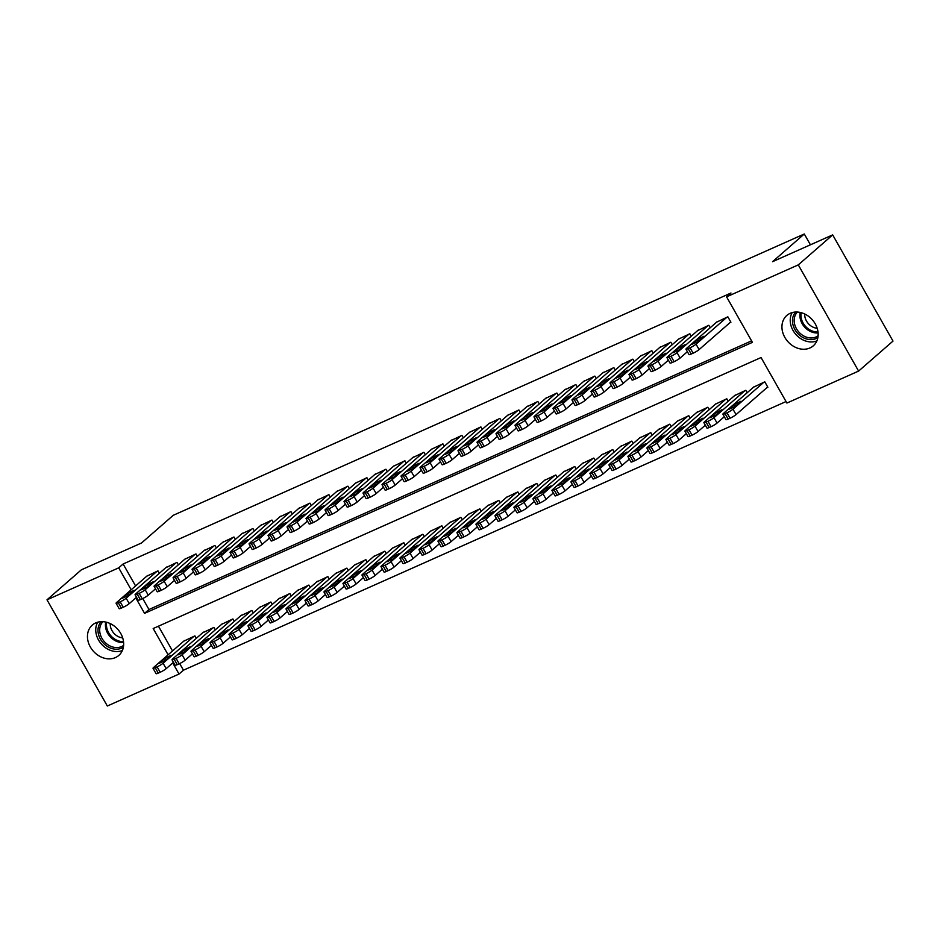 <?xml version="1.0" encoding="UTF-8"?>
<svg xmlns="http://www.w3.org/2000/svg" width="940" height="940" viewBox="0 0 940 940"><rect width="100%" height="100%" fill="white"/><g stroke="black" fill="none" stroke-linecap="round" stroke-linejoin="round"><path stroke-width="1.41" d="M95.715 622.914A20.14 16.391 48.9 0 1 119.439 631.41A20.14 16.391 48.9 0 1 118.804 655.427A20.14 16.391 48.9 0 1 115.409 657.589A20.14 16.391 48.9 0 1 91.685 649.093A20.14 16.391 48.9 0 1 92.32 625.065A20.14 16.391 48.9 0 1 95.715 622.914M790.199 313.302A20.14 16.391 48.9 0 1 813.923 321.797A20.14 16.391 48.9 0 1 813.288 345.826A20.14 16.391 48.9 0 1 809.892 347.976A20.14 16.391 48.9 0 1 786.169 339.481A20.14 16.391 48.9 0 1 786.803 315.464A20.14 16.391 48.9 0 1 790.199 313.302M179.681 663.558L183.453 670.197L786.052 401.545M183.453 670.197L179.035 674.039L107.325 706.011L47 599.814L118.71 567.842L131.177 589.779M47 599.814L81.392 569.805L141.505 543.003L173.254 515.308L804.288 233.989L772.551 261.684L832.675 234.883L893 341.079L858.608 371.089L786.898 403.048L761.048 357.541L153.185 628.531L168.107 654.804M810.433 244.8L804.288 233.989M215.284 629.859L213.897 627.415L202.664 632.773M253.283 612.915L251.897 610.483L240.652 615.829M291.271 595.984L289.884 593.539L278.639 598.898M329.259 579.04L327.872 576.608L316.627 581.954M367.258 562.108L365.872 559.676L354.627 565.022M405.246 545.177L403.859 542.732L392.615 548.091M443.234 528.233L441.847 525.801L430.602 531.147M481.233 511.301L479.846 508.857L468.602 514.215M519.221 494.358L517.834 491.926L506.589 497.272M557.209 477.426L555.822 474.982L544.577 480.34M595.208 460.483L593.822 458.05L582.577 463.397M633.196 443.551L631.809 441.107L620.564 446.465M671.184 426.619L669.797 424.175L658.552 429.533M709.171 409.676L707.797 407.243L696.552 412.589M747.171 392.744L745.784 390.3L734.539 395.658M158.449 626.181L172.525 650.962M766.911 387.68L767.863 387.257L764.784 381.828L753.539 387.186M728.171 401.204L726.784 398.772L715.54 404.118M690.183 418.147L688.797 415.703L677.552 421.061M652.184 435.079L650.809 432.647L639.564 437.993M614.196 452.022L612.809 449.579L601.565 454.937M576.208 468.954L574.822 466.522L563.577 471.868M538.221 485.898L536.834 483.454L525.589 488.812M500.221 502.829L498.835 500.397L487.59 505.744M462.233 519.761L460.847 517.329L449.602 522.675M424.245 536.705L422.859 534.261L411.614 539.619M386.246 553.637L384.86 551.204L373.615 556.551M348.258 570.58L346.872 568.136L335.627 573.494M310.271 587.512L308.884 585.08L297.639 590.426M272.271 604.455L270.885 602.011L259.651 607.369M234.283 621.387L232.897 618.955L221.652 624.301M196.296 638.319L194.909 635.886L183.664 641.233M832.675 234.883L798.283 264.88L858.608 371.089M135.795 597.911L144.56 613.35L752.423 342.36L726.573 296.852L730.979 293.01L123.117 564L118.71 567.842M726.573 296.852L798.283 264.88M172.725 662.935L179.035 674.039M142.739 598.545L148.978 609.508L751.577 340.868M148.978 609.508L144.56 613.35M123.117 564L135.583 585.937M159.354 573.306L157.967 570.862L146.722 576.22M178.353 564.834L176.967 562.402L165.722 567.748M197.341 556.363L195.966 553.93L184.722 559.277M216.341 547.903L214.954 545.459L203.71 550.817M235.341 539.431L233.954 536.987L222.709 542.345M254.329 530.959L252.954 528.527L241.709 533.873M273.329 522.499L271.942 520.055L260.697 525.413M292.328 514.027L290.942 511.583L279.697 516.941M311.316 505.555L309.941 503.123L298.697 508.47M330.316 497.084L328.93 494.652L317.685 499.998M349.316 488.624L347.929 486.18L336.685 491.538M368.304 480.152L366.917 477.708L355.684 483.066M387.304 471.68L385.917 469.248L374.672 474.594M406.303 463.22L404.917 460.776L393.672 466.134M425.291 454.748L423.905 452.305L412.672 457.663M444.291 446.277L442.905 443.845L431.66 449.191M463.291 437.805L461.904 435.373L450.66 440.719M482.279 429.345L480.892 426.901L469.659 432.259M501.279 420.873L499.892 418.429L488.647 423.787M520.278 412.402L518.892 409.969L507.647 415.315M539.266 403.941L537.88 401.498L526.647 406.844M558.266 395.47L556.88 393.026L545.635 398.384M577.266 386.998L575.879 384.566L564.635 389.912M596.254 378.526L594.867 376.094L583.634 381.44M615.254 370.066L613.867 367.622L602.622 372.98M634.253 361.595L632.867 359.151L621.622 364.509M653.241 353.123L651.855 350.69L640.61 356.037M672.241 344.663L670.855 342.219L659.61 347.565M691.241 336.191L689.854 333.747L678.61 339.105M710.229 327.719L708.842 325.287L697.598 330.633M729.969 322.655L730.92 322.232L727.842 316.815L716.597 322.162M726.89 317.238L696.035 344.157A5.041 0.705 -29.6 0 1 690.03 347.777L688.127 348.623A5.041 0.705 -29.6 0 1 685.953 349.187A5.041 0.705 -29.6 0 1 686.529 348.399L717.396 321.468M685.953 349.187L689.032 354.603A5.041 0.705 150.4 0 0 691.206 354.039L693.109 353.193A5.041 0.705 150.4 0 0 699.113 349.574L730.768 321.962M698.291 341.467L692.216 344.169L697.504 339.552L704.048 336.214L698.291 341.467M763.832 382.263L732.965 409.182A5.041 0.705 -29.6 0 1 726.961 412.801L725.069 413.647A5.041 0.705 -29.6 0 1 722.895 414.211A5.041 0.705 -29.6 0 1 723.471 413.412L754.327 386.493M767.698 386.986L736.043 414.599A5.041 0.705 150.4 0 1 730.039 418.218L728.148 419.064A5.041 0.705 150.4 0 1 725.974 419.628L722.895 414.211M735.221 406.48L740.979 401.227L734.434 404.576L729.146 409.194L735.221 406.48M707.902 325.71L677.035 352.629A5.041 0.705 -29.6 0 1 671.031 356.248L669.127 357.094A5.041 0.705 -29.6 0 1 666.954 357.658A5.041 0.705 -29.6 0 1 667.541 356.859L698.397 329.94M666.954 357.658L670.032 363.075A5.041 0.705 150.4 0 0 672.206 362.511L674.109 361.665A5.041 0.705 150.4 0 0 680.114 358.046L687.387 351.701M679.291 349.927L673.216 352.641L678.504 348.023L685.048 344.674L679.291 349.927M688.902 334.17L658.035 361.101A5.041 0.705 -29.6 0 1 652.031 364.72L650.139 365.566A5.041 0.705 -29.6 0 1 647.966 366.13A5.041 0.705 -29.6 0 1 648.541 365.331L679.409 338.412M647.966 366.13L651.044 371.547A5.041 0.705 150.4 0 0 653.218 370.983L655.11 370.137A5.041 0.705 150.4 0 0 661.114 366.518L668.387 360.173M660.303 358.399L654.216 361.113L659.504 356.495L666.049 353.146L660.303 358.399M744.832 390.723L713.977 417.654A5.041 0.705 -29.6 0 1 707.973 421.261L706.069 422.119A5.041 0.705 -29.6 0 1 703.895 422.683A5.041 0.705 -29.6 0 1 704.471 421.884L735.339 394.964M724.317 416.726L717.056 423.071A5.041 0.705 150.4 0 1 711.051 426.69L709.148 427.536A5.041 0.705 150.4 0 1 706.974 428.099L703.895 422.683M716.233 414.951L721.979 409.699L715.446 413.048L710.147 417.666L716.233 414.951M725.833 399.195L694.977 426.114A5.041 0.705 -29.6 0 1 688.973 429.733L687.07 430.579A5.041 0.705 -29.6 0 1 684.896 431.143A5.041 0.705 -29.6 0 1 685.483 430.356L716.339 403.424M705.329 425.197L698.056 431.531A5.041 0.705 150.4 0 1 692.052 435.149L690.148 435.995A5.041 0.705 150.4 0 1 687.974 436.56L684.896 431.143M697.233 423.423L702.991 418.171L696.446 421.508L691.159 426.126L697.233 423.423M817.87 337.542A16.991 13.83 48.9 0 1 801.843 336.873A16.991 13.83 48.9 0 1 792.502 321.551A16.991 13.83 48.9 0 1 795.639 312.045M797.449 312.056A15.733 12.808 -131.1 0 0 794.183 321.245A15.733 12.808 -131.1 0 0 803.101 335.592A15.733 12.808 -131.1 0 0 818.106 335.745M817.177 328.283A12.396 10.082 48.9 0 1 804.711 315.147A12.396 10.082 48.9 0 1 804.711 313.995M792.173 312.597A19.517 15.886 -131.1 0 0 790.246 321.198A19.517 15.886 -131.1 0 0 816.86 340.903M123.387 647.143A16.991 13.83 48.9 0 1 107.36 646.473A16.991 13.83 48.9 0 1 98.019 631.151A16.991 13.83 48.9 0 1 101.156 621.645M102.965 621.669A15.733 12.808 -131.1 0 0 99.699 630.846A15.733 12.808 -131.1 0 0 108.617 645.204A15.733 12.808 -131.1 0 0 123.622 645.345M122.694 637.884A12.396 10.082 48.9 0 1 110.227 624.748A12.396 10.082 48.9 0 1 110.227 623.596M97.69 622.198A19.517 15.886 -131.1 0 0 95.763 630.799A19.517 15.886 -131.1 0 0 122.376 650.504M669.903 342.642L639.047 369.561A5.041 0.705 -29.6 0 1 633.043 373.18L631.139 374.026A5.041 0.705 -29.6 0 1 628.966 374.59A5.041 0.705 -29.6 0 1 629.542 373.803L660.409 346.872M628.966 374.59L632.044 380.007A5.041 0.705 150.4 0 0 634.218 379.443L636.121 378.597A5.041 0.705 150.4 0 0 642.126 374.99L649.387 368.645M641.303 366.87L635.229 369.573L640.516 364.967L647.061 361.618L641.303 366.87M650.915 351.113L620.048 378.033A5.041 0.705 -29.6 0 1 614.043 381.652L612.14 382.498A5.041 0.705 -29.6 0 1 609.966 383.062A5.041 0.705 -29.6 0 1 610.553 382.274L641.409 355.344M609.966 383.062L613.045 388.478A5.041 0.705 150.4 0 0 615.218 387.914L617.122 387.069A5.041 0.705 150.4 0 0 623.126 383.45L630.399 377.105M622.303 375.33L616.229 378.045L621.516 373.427L628.061 370.09L622.303 375.33M706.845 407.666L675.977 434.586A5.041 0.705 -29.6 0 1 669.973 438.204L668.082 439.051A5.041 0.705 -29.6 0 1 665.908 439.615A5.041 0.705 -29.6 0 1 666.484 438.815L697.339 411.896M686.329 433.657L679.056 440.002A5.041 0.705 150.4 0 1 673.052 443.621L671.16 444.467A5.041 0.705 150.4 0 1 668.986 445.031L665.908 439.615M678.234 431.883L683.991 426.631L677.446 429.98L672.159 434.597L678.234 431.883M687.845 416.126L656.99 443.057A5.041 0.705 -29.6 0 1 650.985 446.676L649.082 447.522A5.041 0.705 -29.6 0 1 646.908 448.086A5.041 0.705 -29.6 0 1 647.484 447.287L678.351 420.368M667.33 442.129L660.068 448.474A5.041 0.705 150.4 0 1 654.064 452.093L652.16 452.939A5.041 0.705 150.4 0 1 649.986 453.503L646.908 448.086M659.245 440.355L664.991 435.103L658.458 438.451L653.159 443.069L659.245 440.355M631.915 359.573L601.048 386.505A5.041 0.705 -29.6 0 1 595.043 390.123L593.152 390.97A5.041 0.705 -29.6 0 1 590.978 391.534A5.041 0.705 -29.6 0 1 591.554 390.735L622.421 363.815M590.978 391.534L594.057 396.95A5.041 0.705 150.4 0 0 596.23 396.386L598.122 395.54A5.041 0.705 150.4 0 0 604.126 391.921L611.4 385.576M603.316 383.802L597.229 386.516L602.528 381.899L609.061 378.55L603.316 383.802M668.845 424.598L637.99 451.517A5.041 0.705 -29.6 0 1 631.986 455.136L630.082 455.982A5.041 0.705 -29.6 0 1 627.908 456.546A5.041 0.705 -29.6 0 1 628.496 455.759L659.351 428.828M648.341 450.601L641.068 456.946A5.041 0.705 150.4 0 1 635.064 460.553L633.161 461.411A5.041 0.705 150.4 0 1 630.987 461.975L627.908 456.546M640.246 448.827L646.003 443.574L639.459 446.923L634.171 451.529L640.246 448.827M612.915 368.045L582.06 394.976A5.041 0.705 -29.6 0 1 576.056 398.584L574.152 399.43A5.041 0.705 -29.6 0 1 571.978 399.994A5.041 0.705 -29.6 0 1 572.554 399.206L603.421 372.287M571.978 399.994L575.057 405.422A5.041 0.705 150.4 0 0 577.231 404.858L579.134 404.012A5.041 0.705 150.4 0 0 585.138 400.393L592.4 394.048M584.316 392.274L578.241 394.976L583.529 390.37L590.073 387.022L584.316 392.274M649.857 433.07L618.99 459.989A5.041 0.705 -29.6 0 1 612.986 463.608L611.094 464.454A5.041 0.705 -29.6 0 1 608.92 465.018A5.041 0.705 -29.6 0 1 609.496 464.231L640.352 437.3M629.342 459.072L622.068 465.406A5.041 0.705 150.4 0 1 616.064 469.025L614.173 469.871A5.041 0.705 150.4 0 1 611.999 470.435L608.92 465.018M621.246 457.287L627.004 452.046L620.459 455.383L615.171 460.001L621.246 457.287M593.927 376.517L563.06 403.436A5.041 0.705 -29.6 0 1 557.056 407.055L555.152 407.901A5.041 0.705 -29.6 0 1 552.979 408.465A5.041 0.705 -29.6 0 1 553.566 407.678L584.422 380.747M552.979 408.465L556.057 413.882A5.041 0.705 150.4 0 0 558.231 413.318L560.134 412.472A5.041 0.705 150.4 0 0 566.139 408.853L573.412 402.52M565.316 400.745L559.241 403.448L564.529 398.83L571.073 395.493L565.316 400.745M630.857 441.541L600.002 468.461A5.041 0.705 -29.6 0 1 593.998 472.08L592.094 472.926A5.041 0.705 -29.6 0 1 589.921 473.49A5.041 0.705 -29.6 0 1 590.496 472.691L621.364 445.772M610.342 467.532L603.081 473.878A5.041 0.705 150.4 0 1 597.076 477.497L595.173 478.343A5.041 0.705 150.4 0 1 592.999 478.906L589.921 473.49M602.258 465.758L608.004 460.506L601.471 463.855L596.172 468.473L602.258 465.758M574.928 384.989L544.06 411.908A5.041 0.705 -29.6 0 1 538.056 415.527L536.164 416.373A5.041 0.705 -29.6 0 1 533.99 416.937A5.041 0.705 -29.6 0 1 534.566 416.138L565.434 389.219M533.99 416.937L537.069 422.354A5.041 0.705 150.4 0 0 539.243 421.79L541.135 420.944A5.041 0.705 150.4 0 0 547.139 417.325L554.412 410.98M546.328 409.206L540.241 411.92L545.541 407.302L552.074 403.953L546.328 409.206M611.858 450.002L581.002 476.933A5.041 0.705 -29.6 0 1 574.998 480.54L573.095 481.397A5.041 0.705 -29.6 0 1 570.921 481.962A5.041 0.705 -29.6 0 1 571.508 481.163L602.364 454.243M591.354 476.004L584.081 482.349A5.041 0.705 150.4 0 1 578.077 485.968L576.173 486.814A5.041 0.705 150.4 0 1 573.999 487.378L570.921 481.962M583.258 474.23L589.016 468.978L582.471 472.327L577.184 476.944L583.258 474.23M555.928 393.449L525.072 420.38A5.041 0.705 -29.6 0 1 519.068 423.999L517.164 424.845A5.041 0.705 -29.6 0 1 514.991 425.409A5.041 0.705 -29.6 0 1 515.567 424.61L546.434 397.69M514.991 425.409L518.069 430.826A5.041 0.705 150.4 0 0 520.243 430.262L522.147 429.416A5.041 0.705 150.4 0 0 528.151 425.797L535.412 419.452M527.328 417.677L521.254 420.392L526.541 415.774L533.086 412.425L527.328 417.677M592.87 458.473L562.003 485.393A5.041 0.705 -29.6 0 1 555.998 489.012L554.106 489.858A5.041 0.705 -29.6 0 1 551.933 490.422A5.041 0.705 -29.6 0 1 552.509 489.634L583.364 462.703M572.354 484.476L565.081 490.809A5.041 0.705 150.4 0 1 559.077 494.428L557.185 495.274A5.041 0.705 150.4 0 1 555.011 495.838L551.933 490.422M564.259 482.702L570.016 477.45L563.471 480.787L558.184 485.404L564.259 482.702M536.94 401.921L506.072 428.84A5.041 0.705 -29.6 0 1 500.068 432.459L498.165 433.305A5.041 0.705 -29.6 0 1 495.991 433.869A5.041 0.705 -29.6 0 1 496.579 433.082L527.434 406.151M495.991 433.869L499.07 439.286A5.041 0.705 150.4 0 0 501.243 438.721L503.147 437.876A5.041 0.705 150.4 0 0 509.151 434.268L516.424 427.923M508.329 426.149L502.254 428.852L507.541 424.245L514.086 420.897L508.329 426.149M573.87 466.945L543.014 493.864A5.041 0.705 -29.6 0 1 537.01 497.483L535.107 498.329A5.041 0.705 -29.6 0 1 532.933 498.893A5.041 0.705 -29.6 0 1 533.509 498.094L564.376 471.175M553.355 492.936L546.093 499.281A5.041 0.705 150.4 0 1 540.089 502.9L538.185 503.746A5.041 0.705 150.4 0 1 536.012 504.31L532.933 498.893M545.27 491.162L551.028 485.91L544.483 489.258L539.184 493.876L545.27 491.162M517.94 410.392L487.073 437.312A5.041 0.705 -29.6 0 1 481.069 440.93L479.177 441.777A5.041 0.705 -29.6 0 1 477.003 442.341A5.041 0.705 -29.6 0 1 477.579 441.553L508.446 414.622M477.003 442.341L480.082 447.757A5.041 0.705 150.4 0 0 482.255 447.193L484.147 446.347A5.041 0.705 150.4 0 0 490.151 442.728L497.424 436.395M489.341 434.609L483.254 437.323L488.553 432.706L495.086 429.369L489.341 434.609M554.87 475.405L524.015 502.336A5.041 0.705 -29.6 0 1 518.01 505.955L516.107 506.801A5.041 0.705 -29.6 0 1 513.933 507.365A5.041 0.705 -29.6 0 1 514.521 506.566L545.376 479.647M534.366 501.408L527.093 507.753A5.041 0.705 150.4 0 1 521.089 511.372L519.186 512.218A5.041 0.705 150.4 0 1 517.012 512.782L513.933 507.365M526.271 499.634L532.028 494.381L525.484 497.73L520.196 502.348L526.271 499.634M498.94 418.852L468.085 445.783A5.041 0.705 -29.6 0 1 462.081 449.402L460.177 450.248A5.041 0.705 -29.6 0 1 458.003 450.812A5.041 0.705 -29.6 0 1 458.579 450.013L489.446 423.094M458.003 450.812L461.082 456.229A5.041 0.705 150.4 0 0 463.255 455.665L465.159 454.819A5.041 0.705 150.4 0 0 471.163 451.2L478.425 444.855M470.341 443.081L464.266 445.795L469.554 441.177L476.098 437.829L470.341 443.081M535.882 483.877L505.015 510.808A5.041 0.705 -29.6 0 1 499.011 514.415L497.119 515.261A5.041 0.705 -29.6 0 1 494.945 515.825A5.041 0.705 -29.6 0 1 495.521 515.038L526.377 488.107M515.367 509.88L508.094 516.225A5.041 0.705 150.4 0 1 502.089 519.832L500.197 520.689A5.041 0.705 150.4 0 1 498.024 521.254L494.945 515.825M507.283 508.105L513.029 502.853L506.484 506.202L501.196 510.808L507.283 508.105M479.952 427.324L449.085 454.255A5.041 0.705 -29.6 0 1 443.081 457.862L441.189 458.708A5.041 0.705 -29.6 0 1 439.004 459.272A5.041 0.705 -29.6 0 1 439.591 458.485L470.447 431.566M439.004 459.272L442.082 464.701A5.041 0.705 150.4 0 0 444.256 464.137L446.159 463.291A5.041 0.705 150.4 0 0 452.163 459.672L459.437 453.327M451.341 451.553L445.266 454.255L450.554 449.649L457.099 446.3L451.341 451.553M516.882 492.349L486.027 519.268A5.041 0.705 -29.6 0 1 480.023 522.887L478.119 523.733A5.041 0.705 -29.6 0 1 475.946 524.297A5.041 0.705 -29.6 0 1 476.521 523.51L507.389 496.579M496.367 518.351L489.106 524.685A5.041 0.705 150.4 0 1 483.101 528.303L481.198 529.149A5.041 0.705 150.4 0 1 479.024 529.714L475.946 524.297M488.283 516.565L494.041 511.325L487.496 514.662L482.208 519.279L488.283 516.565M460.953 435.796L430.085 462.715A5.041 0.705 -29.6 0 1 424.093 466.334L422.189 467.18A5.041 0.705 -29.6 0 1 420.015 467.744A5.041 0.705 -29.6 0 1 420.591 466.957L451.459 440.026M420.015 467.744L423.094 473.161A5.041 0.705 150.4 0 0 425.268 472.597L427.16 471.751A5.041 0.705 150.4 0 0 433.164 468.132L440.437 461.798M432.353 460.024L426.267 462.727L431.566 458.109L438.099 454.772L432.353 460.024M497.883 500.82L467.027 527.74A5.041 0.705 -29.6 0 1 461.023 531.359L459.12 532.205A5.041 0.705 -29.6 0 1 456.946 532.769A5.041 0.705 -29.6 0 1 457.533 531.97L488.389 505.05M477.379 526.811L470.106 533.156A5.041 0.705 150.4 0 1 464.102 536.775L462.198 537.621A5.041 0.705 150.4 0 1 460.024 538.185L456.946 532.769M469.283 525.037L475.041 519.785L468.496 523.134L463.209 527.751L469.283 525.037M441.953 444.268L411.097 471.187A5.041 0.705 -29.6 0 1 405.093 474.806L403.19 475.652A5.041 0.705 -29.6 0 1 401.016 476.216A5.041 0.705 -29.6 0 1 401.591 475.417L432.459 448.498M401.016 476.216L404.094 481.632A5.041 0.705 150.4 0 0 406.268 481.069L408.172 480.223A5.041 0.705 150.4 0 0 414.176 476.603L421.437 470.259M413.353 468.484L407.279 471.199L412.566 466.581L419.111 463.232L413.353 468.484M478.895 509.28L448.028 536.211A5.041 0.705 -29.6 0 1 442.023 539.819L440.132 540.676A5.041 0.705 -29.6 0 1 437.958 541.24A5.041 0.705 -29.6 0 1 438.534 540.441L469.401 513.522M458.379 535.283L451.106 541.628A5.041 0.705 150.4 0 1 445.102 545.247L443.21 546.093A5.041 0.705 150.4 0 1 441.036 546.657L437.958 541.24M450.295 533.509L456.041 528.256L449.496 531.605L444.209 536.223L450.295 533.509M422.965 452.728L392.098 479.659A5.041 0.705 -29.6 0 1 386.093 483.278L384.202 484.123A5.041 0.705 -29.6 0 1 382.028 484.688A5.041 0.705 -29.6 0 1 382.603 483.889L413.459 456.969M382.028 484.688L385.095 490.104A5.041 0.705 150.4 0 0 387.268 489.54L389.172 488.694A5.041 0.705 150.4 0 0 395.176 485.075L402.449 478.73M394.353 476.956L388.279 479.67L393.566 475.053L400.111 471.704L394.353 476.956M459.895 517.752L429.039 544.671A5.041 0.705 -29.6 0 1 423.035 548.29L421.132 549.136A5.041 0.705 -29.6 0 1 418.958 549.7A5.041 0.705 -29.6 0 1 419.534 548.913L450.401 521.982M439.38 543.755L432.118 550.1A5.041 0.705 150.4 0 1 426.114 553.707L424.21 554.553A5.041 0.705 150.4 0 1 422.037 555.117L418.958 549.7M431.296 541.981L437.053 536.728L430.508 540.065L425.221 544.683L431.296 541.981M403.965 461.199L373.098 488.119A5.041 0.705 -29.6 0 1 367.105 491.738L365.202 492.584A5.041 0.705 -29.6 0 1 363.028 493.147A5.041 0.705 -29.6 0 1 363.604 492.36L394.471 465.429M363.028 493.147L366.106 498.564A5.041 0.705 150.4 0 0 368.28 498L370.172 497.154A5.041 0.705 150.4 0 0 376.176 493.547L383.45 487.202M375.365 485.428L369.279 488.13L374.578 483.524L381.111 480.176L375.365 485.428M440.907 526.224L410.04 553.143A5.041 0.705 -29.6 0 1 404.036 556.762L402.132 557.608A5.041 0.705 -29.6 0 1 399.958 558.172A5.041 0.705 -29.6 0 1 400.546 557.373L431.401 530.454M420.392 552.215L413.118 558.56A5.041 0.705 150.4 0 1 407.114 562.179L405.211 563.025A5.041 0.705 150.4 0 1 403.037 563.589L399.958 558.172M412.296 550.441L418.053 545.2L411.509 548.537L406.221 553.155L412.296 550.441M384.965 469.671L354.11 496.59A5.041 0.705 -29.6 0 1 348.106 500.209L346.202 501.055A5.041 0.705 -29.6 0 1 344.028 501.619A5.041 0.705 -29.6 0 1 344.604 500.832L375.471 473.901M344.028 501.619L347.107 507.036A5.041 0.705 150.4 0 0 349.281 506.472L351.184 505.626A5.041 0.705 150.4 0 0 357.188 502.007L364.462 495.674M356.366 493.888L350.291 496.602L355.579 491.984L362.123 488.647L356.366 493.888M421.907 534.684L391.04 561.615A5.041 0.705 -29.6 0 1 385.036 565.234L383.144 566.08A5.041 0.705 -29.6 0 1 380.97 566.644A5.041 0.705 -29.6 0 1 381.546 565.845L412.413 538.926M401.392 560.687L394.119 567.032A5.041 0.705 150.4 0 1 388.114 570.651L386.223 571.496A5.041 0.705 150.4 0 1 384.049 572.061L380.97 566.644M393.308 558.912L399.054 553.66L392.509 557.009L387.221 561.627L393.308 558.912M365.977 478.131L335.11 505.062A5.041 0.705 -29.6 0 1 329.106 508.681L327.214 509.527A5.041 0.705 -29.6 0 1 325.04 510.091A5.041 0.705 -29.6 0 1 325.616 509.292L356.471 482.373M325.04 510.091L328.107 515.508A5.041 0.705 150.4 0 0 330.293 514.944L332.184 514.098A5.041 0.705 150.4 0 0 338.188 510.479L345.462 504.134M337.366 502.36L331.291 505.074L336.579 500.456L343.123 497.107L337.366 502.36M402.907 543.155L372.052 570.087A5.041 0.705 -29.6 0 1 366.048 573.694L364.144 574.54A5.041 0.705 -29.6 0 1 361.971 575.104A5.041 0.705 -29.6 0 1 362.546 574.317L393.413 547.386M382.392 569.158L375.13 575.503A5.041 0.705 150.4 0 1 369.126 579.111L367.223 579.968A5.041 0.705 150.4 0 1 365.049 580.532L361.971 575.104M374.308 567.384L380.065 562.132L373.521 565.481L368.233 570.087L374.308 567.384M346.978 486.603L316.11 513.534A5.041 0.705 -29.6 0 1 310.118 517.141L308.214 517.987A5.041 0.705 -29.6 0 1 306.041 518.563A5.041 0.705 -29.6 0 1 306.616 517.764L337.484 490.845M306.041 518.563L309.119 523.98A5.041 0.705 150.4 0 0 311.293 523.415L313.196 522.57A5.041 0.705 150.4 0 0 319.189 518.951L326.462 512.606M318.378 510.831L312.291 513.534L317.591 508.928L324.124 505.579L318.378 510.831M383.92 551.627L353.052 578.547A5.041 0.705 -29.6 0 1 347.048 582.165L345.145 583.012A5.041 0.705 -29.6 0 1 342.971 583.576A5.041 0.705 -29.6 0 1 343.558 582.788L374.414 555.857M363.404 577.63L356.131 583.963A5.041 0.705 150.4 0 1 350.127 587.582L348.223 588.428A5.041 0.705 150.4 0 1 346.049 588.992L342.971 583.576M355.308 575.844L361.066 570.604L354.521 573.941L349.234 578.558L355.308 575.844M327.978 495.075L297.122 521.994A5.041 0.705 -29.6 0 1 291.118 525.613L289.214 526.459A5.041 0.705 -29.6 0 1 287.041 527.023A5.041 0.705 -29.6 0 1 287.628 526.236L318.484 499.305M287.041 527.023L290.119 532.439A5.041 0.705 150.4 0 0 292.293 531.876L294.197 531.029A5.041 0.705 150.4 0 0 300.201 527.411L307.474 521.077M299.378 519.303L293.304 522.005L298.591 517.388L305.136 514.051L299.378 519.303M364.92 560.099L334.053 587.018A5.041 0.705 -29.6 0 1 328.048 590.637L326.156 591.483A5.041 0.705 -29.6 0 1 323.983 592.047A5.041 0.705 -29.6 0 1 324.559 591.248L355.426 564.329M344.404 586.09L337.131 592.435A5.041 0.705 150.4 0 1 331.127 596.054L329.235 596.9A5.041 0.705 150.4 0 1 327.061 597.464L323.983 592.047M336.32 584.316L342.066 579.063L335.521 582.412L330.234 587.03L336.32 584.316M308.99 503.546L278.123 530.466A5.041 0.705 -29.6 0 1 272.118 534.085L270.226 534.931A5.041 0.705 -29.6 0 1 268.053 535.495A5.041 0.705 -29.6 0 1 268.629 534.696L299.484 507.776M268.053 535.495L271.131 540.911A5.041 0.705 150.4 0 0 273.305 540.347L275.197 539.501A5.041 0.705 150.4 0 0 281.201 535.882L288.474 529.537M280.379 527.763L274.304 530.477L279.591 525.86L286.136 522.511L280.379 527.763M345.92 568.559L315.065 595.49A5.041 0.705 -29.6 0 1 309.06 599.097L307.157 599.955A5.041 0.705 -29.6 0 1 304.983 600.519A5.041 0.705 -29.6 0 1 305.559 599.72L336.426 572.801M325.404 594.562L318.143 600.907A5.041 0.705 150.4 0 1 312.139 604.526L310.235 605.372A5.041 0.705 150.4 0 1 308.062 605.936L304.983 600.519M317.321 592.788L323.078 587.535L316.533 590.884L311.246 595.502L317.321 592.788M289.99 512.006L259.135 538.937A5.041 0.705 -29.6 0 1 253.13 542.556L251.227 543.402A5.041 0.705 -29.6 0 1 249.053 543.966A5.041 0.705 -29.6 0 1 249.629 543.167L280.496 516.248M249.053 543.966L252.132 549.383A5.041 0.705 150.4 0 0 254.305 548.819L256.209 547.973A5.041 0.705 150.4 0 0 262.201 544.354L269.475 538.009M261.391 536.235L255.304 538.949L260.603 534.331L267.136 530.982L261.391 536.235M326.932 577.031L296.065 603.95A5.041 0.705 -29.6 0 1 290.061 607.569L288.157 608.415A5.041 0.705 -29.6 0 1 285.983 608.979A5.041 0.705 -29.6 0 1 286.571 608.192L317.426 581.261M306.416 603.034L299.143 609.379A5.041 0.705 150.4 0 1 293.139 612.986L291.236 613.832A5.041 0.705 150.4 0 1 289.062 614.396L285.983 608.979M298.321 601.259L304.078 596.007L297.534 599.344L292.246 603.962L298.321 601.259M270.99 520.478L240.135 547.397A5.041 0.705 -29.6 0 1 234.131 551.016L232.227 551.862A5.041 0.705 -29.6 0 1 230.053 552.426A5.041 0.705 -29.6 0 1 230.641 551.639L261.496 524.708M230.053 552.426L233.132 557.855A5.041 0.705 150.4 0 0 235.305 557.279L237.209 556.433A5.041 0.705 150.4 0 0 243.213 552.826L250.487 546.481M242.391 544.707L236.316 547.409L241.604 542.803L248.148 539.454L242.391 544.707M307.932 585.503L277.065 612.422A5.041 0.705 -29.6 0 1 271.061 616.041L269.169 616.887A5.041 0.705 -29.6 0 1 266.995 617.451A5.041 0.705 -29.6 0 1 267.571 616.652L298.438 589.732M287.417 611.493L280.144 617.839A5.041 0.705 150.4 0 1 274.139 621.457L272.248 622.303A5.041 0.705 150.4 0 1 270.074 622.868L266.995 617.451M279.333 609.719L285.079 604.479L278.546 607.816L273.246 612.434L279.333 609.719M252.002 528.95L221.135 555.869A5.041 0.705 -29.6 0 1 215.131 559.488L213.239 560.334A5.041 0.705 -29.6 0 1 211.065 560.898A5.041 0.705 -29.6 0 1 211.641 560.111L242.496 533.18M211.065 560.898L214.144 566.315A5.041 0.705 150.4 0 0 216.317 565.751L218.209 564.905A5.041 0.705 150.4 0 0 224.214 561.286L231.487 554.952M223.391 553.167L217.316 555.881L222.604 551.263L229.149 547.926L223.391 553.167M288.933 593.962L258.077 620.894A5.041 0.705 -29.6 0 1 252.073 624.513L250.169 625.359A5.041 0.705 -29.6 0 1 247.996 625.923A5.041 0.705 -29.6 0 1 248.571 625.124L279.438 598.204M268.417 619.965L261.156 626.31A5.041 0.705 150.4 0 1 255.151 629.929L253.248 630.775A5.041 0.705 150.4 0 1 251.074 631.339L247.996 625.923M260.333 618.191L266.091 612.939L259.546 616.288L254.258 620.905L260.333 618.191M233.003 537.422L202.147 564.341A5.041 0.705 -29.6 0 1 196.143 567.96L194.239 568.806A5.041 0.705 -29.6 0 1 192.066 569.37A5.041 0.705 -29.6 0 1 192.641 568.571L223.508 541.652M192.066 569.37L195.144 574.787A5.041 0.705 150.4 0 0 197.318 574.222L199.221 573.377A5.041 0.705 150.4 0 0 205.226 569.758L212.487 563.413M204.403 561.638L198.317 564.353L203.616 559.735L210.149 556.386L204.403 561.638M269.945 602.434L239.077 629.365A5.041 0.705 -29.6 0 1 233.073 632.973L231.17 633.818A5.041 0.705 -29.6 0 1 228.996 634.383A5.041 0.705 -29.6 0 1 229.583 633.595L260.439 606.664M249.429 628.437L242.156 634.782A5.041 0.705 150.4 0 1 236.151 638.389L234.248 639.247A5.041 0.705 150.4 0 1 232.074 639.811L228.996 634.383M241.333 626.663L247.091 621.411L240.546 624.759L235.258 629.365L241.333 626.663M214.003 545.881L183.147 572.812A5.041 0.705 -29.6 0 1 177.143 576.42L175.239 577.278A5.041 0.705 -29.6 0 1 173.066 577.841A5.041 0.705 -29.6 0 1 173.653 577.043L204.509 550.123M173.066 577.841L176.144 583.258A5.041 0.705 150.4 0 0 178.318 582.694L180.221 581.848A5.041 0.705 150.4 0 0 186.226 578.229L193.499 571.884M185.403 570.11L179.329 572.824L184.616 568.207L191.161 564.858L185.403 570.11M250.945 610.906L220.078 637.825A5.041 0.705 -29.6 0 1 214.073 641.444L212.182 642.29A5.041 0.705 -29.6 0 1 210.008 642.854A5.041 0.705 -29.6 0 1 210.584 642.067L241.451 615.136M230.429 636.909L223.156 643.242A5.041 0.705 150.4 0 1 217.152 646.861L215.26 647.707A5.041 0.705 150.4 0 1 213.086 648.271L210.008 642.854M222.345 635.135L228.091 629.882L221.558 633.219L216.259 637.837L222.345 635.135M195.015 554.353L164.147 581.273A5.041 0.705 -29.6 0 1 158.143 584.891L156.251 585.738A5.041 0.705 -29.6 0 1 154.078 586.302A5.041 0.705 -29.6 0 1 154.654 585.514L185.509 558.583M154.078 586.302L157.156 591.718A5.041 0.705 150.4 0 0 159.33 591.154L161.222 590.308A5.041 0.705 150.4 0 0 167.226 586.689L174.499 580.356M166.404 578.582L160.329 581.284L165.616 576.667L172.161 573.33L166.404 578.582M231.945 619.378L201.089 646.297A5.041 0.705 -29.6 0 1 195.085 649.916L193.182 650.762A5.041 0.705 -29.6 0 1 191.008 651.326A5.041 0.705 -29.6 0 1 191.584 650.527L222.451 623.608M211.43 645.369L204.168 651.714A5.041 0.705 150.4 0 1 198.164 655.333L196.26 656.179A5.041 0.705 150.4 0 1 194.087 656.743L191.008 651.326M203.346 643.595L209.103 638.342L202.558 641.691L197.271 646.309L203.346 643.595M176.015 562.825L145.16 589.744A5.041 0.705 -29.6 0 1 139.155 593.363L137.252 594.209A5.041 0.705 -29.6 0 1 135.078 594.773A5.041 0.705 -29.6 0 1 135.654 593.974L166.521 567.055M135.078 594.773L138.156 600.19A5.041 0.705 150.4 0 0 140.33 599.626L142.234 598.78A5.041 0.705 150.4 0 0 148.238 595.161L155.5 588.816M147.416 587.042L141.329 589.756L146.628 585.138L153.161 581.789L147.416 587.042M212.957 627.838L182.09 654.769A5.041 0.705 -29.6 0 1 176.086 658.388L174.182 659.234A5.041 0.705 -29.6 0 1 172.008 659.798A5.041 0.705 -29.6 0 1 172.596 658.999L203.451 632.08M192.442 653.841L185.168 660.186A5.041 0.705 150.4 0 1 179.164 663.805L177.261 664.65A5.041 0.705 150.4 0 1 175.087 665.215L172.008 659.798M184.346 652.066L190.103 646.814L183.559 650.163L178.271 654.78L184.346 652.066M157.015 571.285L126.16 598.216A5.041 0.705 -29.6 0 1 120.156 601.835L118.252 602.681A5.041 0.705 -29.6 0 1 116.078 603.245A5.041 0.705 -29.6 0 1 116.666 602.446L147.521 575.527M116.078 603.245L119.157 608.662A5.041 0.705 150.4 0 0 121.331 608.098L123.234 607.252A5.041 0.705 150.4 0 0 129.238 603.633L136.512 597.288M128.416 595.514L122.341 598.228L127.629 593.61L134.173 590.261L128.416 595.514M193.957 636.309L163.09 663.229A5.041 0.705 -29.6 0 1 157.097 666.848L155.194 667.694A5.041 0.705 -29.6 0 1 153.02 668.258A5.041 0.705 -29.6 0 1 153.596 667.471L184.463 640.539M173.442 662.312L166.168 668.657A5.041 0.705 150.4 0 1 160.164 672.264L158.272 673.111A5.041 0.705 150.4 0 1 156.099 673.675L153.02 668.258M165.358 660.538L171.104 655.286L164.571 658.623L159.271 663.241L165.358 660.538M699.113 349.574L696.035 344.157M693.109 353.193L690.03 347.777M691.206 354.039L688.127 348.623M697.504 339.552L698.491 341.291M732.965 409.182L736.043 414.599M725.069 413.647L728.148 419.064M726.961 412.801L730.039 418.218M735.421 406.315L734.434 404.576M680.114 358.046L677.035 352.629M674.109 361.665L671.031 356.248M672.206 362.511L669.127 357.094M678.504 348.023L679.491 349.762M661.114 366.518L658.035 361.101M655.11 370.137L652.031 364.72M653.218 370.983L650.139 365.566M659.504 356.495L660.491 358.222M713.977 417.654L717.056 423.071M706.069 422.119L709.148 427.536M707.973 421.261L711.051 426.69M716.433 414.775L715.446 413.048M694.977 426.114L698.056 431.531M687.07 430.579L690.148 435.995M688.973 429.733L692.052 435.149M697.433 423.247L696.446 421.508M818.094 332.913A15.733 12.808 48.9 0 1 799.928 316.228A15.733 12.808 48.9 0 1 800.245 312.456M801.15 312.668A15.216 12.384 -131.1 0 0 800.939 315.828A15.216 12.384 -131.1 0 0 818 331.996M123.61 642.514A15.733 12.808 48.9 0 1 105.445 625.84A15.733 12.808 48.9 0 1 105.762 622.057M106.655 622.268A15.216 12.384 -131.1 0 0 106.455 625.429A15.216 12.384 -131.1 0 0 123.516 641.597M642.126 374.99L639.047 369.561M636.121 378.597L633.043 373.18M634.218 379.443L631.139 374.026M640.516 364.967L641.503 366.694M623.126 383.45L620.048 378.033M617.122 387.069L614.043 381.652M615.218 387.914L612.14 382.498M621.516 373.427L622.503 375.166M675.977 434.586L679.056 440.002M668.082 439.051L671.16 444.467M669.973 438.204L673.052 443.621M678.433 431.719L677.446 429.98M656.99 443.057L660.068 448.474M649.082 447.522L652.16 452.939M650.985 446.676L654.064 452.093M659.445 440.179L658.458 438.451M604.126 391.921L601.048 386.505M598.122 395.54L595.043 390.123M596.23 396.386L593.152 390.97M602.528 381.899L603.504 383.637M637.99 451.517L641.068 456.946M630.082 455.982L633.161 461.411M631.986 455.136L635.064 460.553M640.445 448.65L639.459 446.923M585.138 400.393L582.06 394.976M579.134 404.012L576.056 398.584M577.231 404.858L574.152 399.43M583.529 390.37L584.515 392.098M618.99 459.989L622.068 465.406M611.094 464.454L614.173 469.871M612.986 463.608L616.064 469.025M621.446 457.122L620.459 455.383M566.139 408.853L563.06 403.436M560.134 412.472L557.056 407.055M558.231 413.318L555.152 407.901M564.529 398.83L565.516 400.569M600.002 468.461L603.081 473.878M592.094 472.926L595.173 478.343M593.998 472.08L597.076 477.497M602.458 465.594L601.471 463.855M547.139 417.325L544.06 411.908M541.135 420.944L538.056 415.527M539.243 421.79L536.164 416.373M545.541 407.302L546.516 409.041M581.002 476.933L584.081 482.349M573.095 481.397L576.173 486.814M574.998 480.54L578.077 485.968M583.458 474.054L582.471 472.327M528.151 425.797L525.072 420.38M522.147 429.416L519.068 423.999M520.243 430.262L517.164 424.845M526.541 415.774L527.528 417.501M562.003 485.393L565.081 490.809M554.106 489.858L557.185 495.274M555.998 489.012L559.077 494.428M564.458 482.526L563.471 480.787M509.151 434.268L506.072 428.84M503.147 437.876L500.068 432.459M501.243 438.721L498.165 433.305M507.541 424.245L508.528 425.973M543.014 493.864L546.093 499.281M535.107 498.329L538.185 503.746M537.01 497.483L540.089 502.9M545.47 490.997L544.483 489.258M490.151 442.728L487.073 437.312M484.147 446.347L481.069 440.93M482.255 447.193L479.177 441.777M488.553 432.706L489.529 434.445M524.015 502.336L527.093 507.753M516.107 506.801L519.186 512.218M518.01 505.955L521.089 511.372M526.471 499.457L525.484 497.73M471.163 451.2L468.085 445.783M465.159 454.819L462.081 449.402M463.255 455.665L460.177 450.248M469.554 441.177L470.541 442.916M505.015 510.808L508.094 516.225M497.119 515.261L500.197 520.689M499.011 514.415L502.089 519.832M507.471 507.929L506.484 506.202M452.163 459.672L449.085 454.255M446.159 463.291L443.081 457.862M444.256 464.137L441.189 458.708M450.554 449.649L451.541 451.376M486.027 519.268L489.106 524.685M478.119 523.733L481.198 529.149M480.023 522.887L483.101 528.303M488.483 516.401L487.496 514.662M433.164 468.132L430.085 462.715M427.16 471.751L424.093 466.334M425.268 472.597L422.189 467.18M431.566 458.109L432.541 459.848M467.027 527.74L470.106 533.156M459.12 532.205L462.198 537.621M461.023 531.359L464.102 536.775M469.483 524.873L468.496 523.134M414.176 476.603L411.097 471.187M408.172 480.223L405.093 474.806M406.268 481.069L403.19 475.652M412.566 466.581L413.553 468.32M448.028 536.211L451.106 541.628M440.132 540.676L443.21 546.093M442.023 539.819L445.102 545.247M450.483 533.332L449.496 531.605M395.176 485.075L392.098 479.659M389.172 488.694L386.093 483.278M387.268 489.54L384.202 484.123M393.566 475.053L394.553 476.78M429.039 544.671L432.118 550.1M421.132 549.136L424.21 554.553M423.035 548.29L426.114 553.707M431.495 541.804L430.508 540.065M376.176 493.547L373.098 488.119M370.172 497.154L367.105 491.738M368.28 498L365.202 492.584M374.578 483.524L375.554 485.252M410.04 553.143L413.118 558.56M402.132 557.608L405.211 563.025M404.036 556.762L407.114 562.179M412.495 550.276L411.509 548.537M357.188 502.007L354.11 496.59M351.184 505.626L348.106 500.209M349.281 506.472L346.202 501.055M355.579 491.984L356.565 493.723M391.04 561.615L394.119 567.032M383.144 566.08L386.223 571.496M385.036 565.234L388.114 570.651M393.496 558.736L392.509 557.009M338.188 510.479L335.11 505.062M332.184 514.098L329.106 508.681M330.293 514.944L327.214 509.527M336.579 500.456L337.566 502.195M372.052 570.087L375.13 575.503M364.144 574.54L367.223 579.968M366.048 573.694L369.126 579.111M374.508 567.208L373.521 565.481M319.189 518.951L316.11 513.534M313.196 522.57L310.118 517.141M311.293 523.415L308.214 517.987M317.591 508.928L318.566 510.655M353.052 578.547L356.131 583.963M345.145 583.012L348.223 588.428M347.048 582.165L350.127 587.582M355.508 575.68L354.521 573.941M300.201 527.411L297.122 521.994M294.197 531.029L291.118 525.613M292.293 531.876L289.214 526.459M298.591 517.388L299.578 519.127M334.053 587.018L337.131 592.435M326.156 591.483L329.235 596.9M328.048 590.637L331.127 596.054M336.508 584.151L335.521 582.412M281.201 535.882L278.123 530.466M275.197 539.501L272.118 534.085M273.305 540.347L270.226 534.931M279.591 525.86L280.578 527.598M315.065 595.49L318.143 600.907M307.157 599.955L310.235 605.372M309.06 599.097L312.139 604.526M317.52 592.611L316.533 590.884M262.201 544.354L259.135 538.937M256.209 547.973L253.13 542.556M254.305 548.819L251.227 543.402M260.603 534.331L261.579 536.059M296.065 603.95L299.143 609.379M288.157 608.415L291.236 613.832M290.061 607.569L293.139 612.986M298.521 601.083L297.534 599.344M243.213 552.826L240.135 547.397M237.209 556.433L234.131 551.016M235.305 557.279L232.227 551.862M241.604 542.803L242.591 544.53M277.065 612.422L280.144 617.839M269.169 616.887L272.248 622.303M271.061 616.041L274.139 621.457M279.521 609.555L278.546 607.816M224.214 561.286L221.135 555.869M218.209 564.905L215.131 559.488M216.317 565.751L213.239 560.334M222.604 551.263L223.591 553.002M258.077 620.894L261.156 626.31M250.169 625.359L253.248 630.775M252.073 624.513L255.151 629.929M260.533 618.015L259.546 616.288M205.226 569.758L202.147 564.341M199.221 573.377L196.143 567.96M197.318 574.222L194.239 568.806M203.616 559.735L204.591 561.474M239.077 629.365L242.156 634.782M231.17 633.818L234.248 639.247M233.073 632.973L236.151 638.389M241.533 626.486L240.546 624.759M186.226 578.229L183.147 572.812M180.221 581.848L177.143 576.42M178.318 582.694L175.239 577.278M184.616 568.207L185.603 569.934M220.078 637.825L223.156 643.242M212.182 642.29L215.26 647.707M214.073 641.444L217.152 646.861M222.533 634.958L221.558 633.219M167.226 586.689L164.147 581.273M161.222 590.308L158.143 584.891M159.33 591.154L156.251 585.738M165.616 576.667L166.603 578.405M201.089 646.297L204.168 651.714M193.182 650.762L196.26 656.179M195.085 649.916L198.164 655.333M203.545 643.43L202.558 641.691M148.238 595.161L145.16 589.744M142.234 598.78L139.155 593.363M140.33 599.626L137.252 594.209M146.628 585.138L147.615 586.877M182.09 654.769L185.168 660.186M174.182 659.234L177.261 664.65M176.086 658.388L179.164 663.805M184.546 651.89L183.559 650.163M129.238 603.633L126.16 598.216M123.234 607.252L120.156 601.835M121.331 608.098L118.252 602.681M127.629 593.61L128.615 595.337M163.09 663.229L166.168 668.657M155.194 667.694L158.272 673.111M157.097 666.848L160.164 672.264M165.546 660.362L164.571 658.623"/></g></svg>
